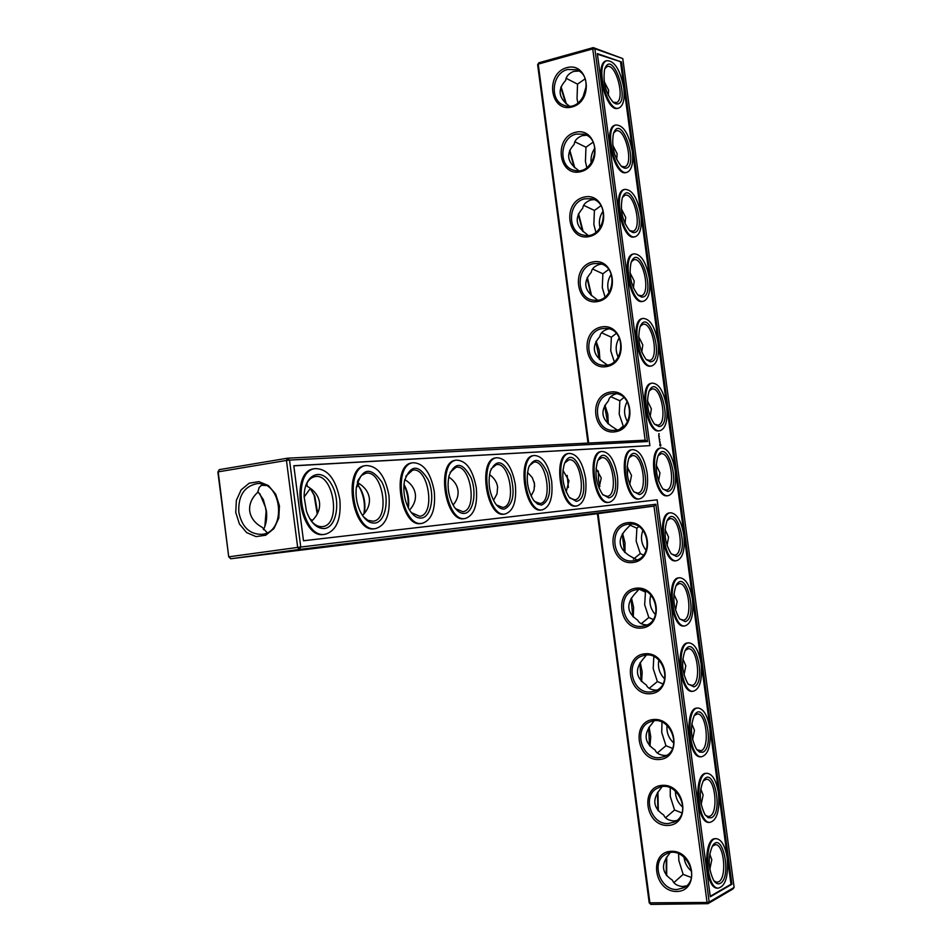 <?xml version="1.0" encoding="UTF-8"?>
<svg xmlns="http://www.w3.org/2000/svg" width="952" height="952" viewBox="0 0 952 952"><rect width="100%" height="100%" fill="white"/><g stroke="black" fill="none" stroke-linecap="round" stroke-linejoin="round"><path stroke-width="1.43" d="M650.835 904.4L649.204 902.841L707.062 902.448L707.919 903.674L650.835 904.4L649.942 903.198L598.07 513.616L653.976 506.107L299.261 549.447L230.693 558.764L228.73 556.849L217.877 472.049L219.281 469.633L287.504 458.198L289.539 460.09L647.479 441.538L594.869 48.766L622.775 58.572L593.263 47.6L594.869 48.766L592.739 48.909L593.263 47.6L538.772 62.82L537.63 64.736L588.003 443.085M598.07 513.616L230.693 558.764L229.063 556.789L297.667 547.412L299.261 549.447L300.749 547.019L289.539 460.09L286.457 460.447L297.667 547.412L655.88 504.251L653.976 506.107L707.062 902.448L709.181 902.056L655.88 504.251M601.747 512.842L631.188 509.046L601.747 512.842M570.093 516.722L600.76 512.771L570.093 516.722M536.321 520.863L568.32 516.746L536.321 520.863M500.193 525.29L533.644 520.994L500.193 525.29M461.47 530.026L496.516 525.54L461.47 530.026M419.868 535.131L456.651 530.419L419.868 535.131M375.028 540.629L413.751 535.678L375.028 540.629M326.572 546.567L367.436 541.355L326.572 546.567M274.057 552.993L317.29 547.495L274.057 552.993M676.741 891.465C700.006 891.31 694.532 850.386 671.374 851.302C648.371 851.778 653.726 892.012 676.741 891.465M667.923 825.432C691.104 824.813 685.642 783.96 662.568 785.341C639.649 786.281 644.992 826.443 667.923 825.432M659.117 759.517C682.227 758.447 676.765 717.665 653.774 719.51C630.938 720.902 636.281 760.981 659.117 759.517M650.335 693.734C673.361 692.187 667.911 651.489 645.004 653.786C622.251 655.642 627.57 695.65 650.335 693.734M641.565 628.058C664.508 626.059 659.07 585.432 636.233 588.193C613.564 590.502 618.883 630.438 641.565 628.058M632.806 562.513C655.666 560.05 650.24 519.495 627.499 522.707C604.901 525.48 610.208 565.345 632.806 562.513M649.204 902.841L597.404 513.699M677.193 889.501L684.143 887.609C702.505 878.065 683.655 843.686 665.948 854.182C650.442 861.286 659.748 890.703 677.193 889.501M668.375 823.528L674.278 822.04C693.306 813.674 676.682 778.534 658.225 787.863C641.6 794.242 650.347 825.11 668.375 823.528M659.581 757.673L664.341 756.59C683.964 749.498 669.744 713.619 650.621 721.699C632.854 727.197 640.91 759.66 659.581 757.673M650.799 691.937L654.333 691.223C674.456 685.499 662.83 648.966 643.1 655.69C624.203 660.176 631.426 694.353 650.799 691.937M642.041 626.309L644.278 625.916C664.782 621.644 655.868 584.552 635.662 589.859C615.658 593.179 621.93 629.189 642.041 626.309M633.294 560.811L634.187 560.68C654.94 557.908 648.847 520.387 628.284 524.207C607.233 526.242 612.41 564.155 633.294 560.811M560.823 87.406L565.643 103.316M569.546 150.797L574.115 167.183M578.28 214.331L582.553 231.122M587.051 277.996L590.966 295.144M595.833 341.816L599.355 359.237M604.627 405.778L607.733 423.426M622.239 534.131L624.464 552.041M631.057 598.534L632.806 616.491M639.863 663.092L641.16 681.013M648.657 727.804L649.514 745.63M657.451 792.671L657.88 810.331M666.245 857.692L666.245 875.114M403.945 484.996C407.337 491.898 408.694 499.324 408.027 507.285M358.202 485.496L360.07 488.602C363.95 496.492 365.247 504.81 363.95 513.568L363.878 513.997M310.495 488.828L314.112 495.29L317.242 514.009M259.86 493.755L265.43 507.202L266.096 511.331L264.846 526.539M647.479 441.538L645.147 440.205L287.504 458.198L286.457 460.447L218.198 471.847L228.73 556.849M734.123 887.419L732.897 889.001L707.919 903.674L709.181 902.056L734.123 887.419L622.775 58.572M621.489 61.987L731.933 884.229L710.323 896.784L657.142 499.812L303.486 540.76L293.811 465.73L649.883 445.643L597.356 53.609L621.489 61.987L597.428 54.216M235.751 512.45L236.37 500.3L241.142 489.863L249.162 483.2L258.861 481.629L268.357 485.532L275.711 494.171L279.448 505.821L278.805 518.138L273.902 528.646L265.751 535.226L256.017 536.619L246.616 532.584L239.404 523.957L235.751 512.45M262.669 484.235L259.182 487.412L257.778 492.267C251.697 497.979 249.007 504.262 249.721 511.105C250.757 517.912 254.946 523.338 262.288 527.396L267.143 532.692M686.535 885.86L682.608 886.514C677.265 885.967 673.873 883.861 672.421 880.183C661.83 873.281 660.676 864.642 668.958 854.289L669.887 852.802M676.717 820.517L673.849 820.933C668.53 820.517 665.151 818.542 663.722 815.019C653.131 808.034 651.977 799.418 660.271 789.16L661.914 786.792M666.828 755.269L665.103 755.483C659.796 755.174 656.452 753.341 655.036 749.962C644.444 742.905 643.302 734.301 651.584 724.163L654.072 720.89M656.892 690.081L656.368 690.14C651.097 689.962 647.753 688.26 646.36 685.023C635.781 677.883 634.627 669.304 642.933 659.26L646.36 655.131M638.756 589.526L634.282 594.488C625.976 604.425 627.118 612.993 637.709 620.204C639.018 623.096 642.088 624.691 646.932 624.964M631.247 524.088L625.654 529.836C617.336 539.665 618.479 548.209 629.07 555.492L636.959 559.895M588.681 443.049L538.225 64.117L537.63 64.736M219.281 469.633L217.877 472.049M561.073 86.751L566.357 103.923M569.808 150.166L574.782 167.754M578.566 213.712L583.183 231.669M587.348 277.389L591.573 295.667M596.154 341.221L599.201 350.134L599.927 359.749M604.96 405.183L607.816 414.275L608.28 423.926M622.608 533.525L625.024 542.902L624.964 552.541M631.45 597.915L633.604 607.388L633.294 616.979M640.279 662.449L642.172 672.005L641.636 681.513M649.097 727.138L650.74 736.729L649.966 746.142M657.927 791.981L658.32 810.854M666.733 856.967L666.674 875.661M448.38 490.066L449.201 494.719M403.993 484.437C407.956 491.589 409.408 499.431 408.348 507.94M358.261 485.437L360.879 489.495C364.461 496.765 365.651 504.441 364.461 512.509L364.259 513.544M310.221 488.519L314.767 495.992L317.67 513.164M257.837 491.482L263.323 499.55L266.465 511.141C267.191 518.4 266.167 524.588 263.371 529.681M645.147 440.205L592.739 48.909L538.225 64.117L538.772 62.82M293.823 465.849L649.883 445.643M731.933 884.229L730.969 884.253L620.573 62.237M710.263 896.272L730.969 884.253M238.797 512.069C238.143 495.778 244.224 486.305 257.064 483.628C282.589 480.641 287.099 533.001 261.431 534.37C249.341 534.203 241.796 526.765 238.797 512.069M568.38 487.436L567.166 475.393M598.998 488.114L601.247 478.011L596.023 468.408M628.986 457.96L632.128 455.699C642.588 453.081 648.383 492.398 637.65 493.124L633.901 491.863M629.736 484.485L631.509 475.381L627.047 466.658M599.879 486.46L598.522 480.153L598.344 470.978M534.631 486.603L534.167 481.962M566.19 491.958L568.987 480.808L562.906 470.3M597.939 460.351L601.474 457.722C612.624 454.949 618.645 495.54 607.209 496.361L602.961 494.873M531.109 496.052L534.06 490.042L534.524 483.794L532.287 477.595L527.491 472.359M564.774 462.934L568.76 459.887C580.684 456.924 586.944 498.896 574.722 499.812L569.903 498.039M493.505 500.407L497.015 493.862L497.61 487.007C496.896 482.093 494.195 477.952 489.53 474.584M529.264 465.766L533.786 462.196C546.543 459.031 553.076 502.466 539.998 503.501L534.488 501.395M453.092 505.06C456.96 500.466 458.59 495.587 457.995 490.435C457.186 485.032 454.104 480.558 448.737 477M491.149 468.872L496.278 464.683C509.986 461.28 516.805 506.297 502.763 507.452L496.468 504.941M409.55 510.07C414.06 505.107 415.988 499.8 415.346 494.136C414.453 488.197 410.931 483.354 404.778 479.618M450.129 472.311L455.972 467.349C470.728 463.683 477.88 510.391 462.767 511.7L455.52 508.665M356.286 487.638L359.225 483.616M362.498 515.46C367.734 510.129 370.019 504.358 369.328 498.134C368.341 491.672 364.39 486.484 357.488 482.593L357.345 482.259M405.861 476.143L412.537 470.217C428.459 466.254 435.98 514.806 419.677 516.282L411.3 512.592M310.423 488.34L304.14 497.027M311.625 521.16C317.611 515.46 320.229 509.225 319.515 502.454C318.492 495.718 314.362 490.328 307.127 486.27L306.235 484.497M309.709 518.566L312.292 520.53M357.928 480.462L361.272 475.607L365.58 473.322C382.835 469.003 390.772 519.542 373.113 521.22L367.984 520.351L363.378 516.698M357.571 481.486L357.488 482.593M305.842 485.389C307.948 480.427 310.887 477.523 314.672 476.702C333.414 471.966 341.839 524.671 322.657 526.587L322.24 526.635C318.385 526.956 314.719 525.064 311.245 520.946M306.984 482.997L307.127 486.27M265.87 485.484L261.086 485.258M673.945 882.528L683.155 874.4L691.295 877.47M712.298 846.185L715.511 844.65C724.258 844.293 727.126 877.911 718.653 881.79L716.666 882.242L713.952 880.85M709.704 854.027L711.81 859.716L709.811 869.402M665.615 817.685L674.552 810.009L681.965 812.901M683.155 874.4L678.847 860.572L678.621 853.67M703.219 780.878L706.396 779.248C715.357 778.569 718.593 812.889 709.859 816.209L708.205 816.554L705.372 815.198M700.72 788.815L703.123 794.968L701.172 804.499M657.38 752.937L665.96 745.725L672.505 748.391M674.552 810.009L670.279 796.455L670.244 787.804M694.151 715.654L697.281 713.941C706.455 712.929 710.097 747.986 701.077 750.747L696.816 749.676M691.747 723.758L694.46 730.327L692.58 739.668M649.24 688.284L657.38 681.561L662.925 683.941M665.96 745.725L661.723 732.457L661.985 722.104M685.107 650.537L688.165 648.752C697.554 647.384 701.624 683.238 692.318 685.416L688.296 684.309M682.81 658.855L685.809 665.793L684.036 674.908M641.231 623.715L648.824 617.515L653.239 619.514M657.38 681.561L653.191 668.566L653.834 656.559M676.087 585.516L679.073 583.659C688.641 581.946 693.163 618.621 683.56 620.192L679.811 619.074M673.909 594.107L677.169 601.39L675.515 610.208M640.065 589.585L645.432 592.108L646.182 591.394M633.389 559.181L640.279 553.576L643.469 555.111M648.824 617.515L644.671 604.782L645.432 592.108M667.09 520.589L669.982 518.673C679.728 516.591 684.738 554.147 674.837 555.087L671.35 553.969M665.032 529.502L668.554 537.095L667.043 545.591M629.522 524.909L636.888 528.217L638.744 526.551M640.279 553.576L636.162 541.117L636.888 528.217M610.053 392.117C632.64 388 638.042 428.4 615.349 431.768C592.918 435.504 587.634 395.782 610.053 392.117M601.366 326.988C623.857 322.419 629.26 362.748 606.65 366.579C584.29 370.756 579.018 331.106 601.366 326.988M592.679 261.99C615.099 256.969 620.49 297.226 597.951 301.498C575.686 306.127 570.415 266.548 592.679 261.99M584.016 197.112C606.353 191.638 611.731 231.824 589.288 236.536C567.095 241.618 561.835 202.11 584.016 197.112M575.365 132.34C597.63 126.426 602.997 166.529 580.625 171.705C558.515 177.215 553.255 137.778 575.365 132.34M566.737 67.687C588.907 61.333 594.274 101.364 571.985 106.981C549.947 112.943 544.711 73.578 566.737 67.687M569.344 106.112L569.046 105.803C558.443 98.008 557.313 89.559 565.655 80.456C566.071 76.457 568.749 73.435 573.687 71.4L578.84 71.031M566.25 78.361L577.531 84.133L585.123 78.849M577.923 103.054L577.031 98.603L577.531 84.133M578.626 170.694L577.578 169.694C566.976 161.983 565.845 153.522 574.187 144.311C574.615 140.432 577.317 137.54 582.279 135.624L586.468 135.244M574.972 141.812L585.968 147.239L593.096 142.181M586.848 167.647L585.432 161.483L585.968 147.239M588.062 235.382L586.123 233.704C575.52 226.064 574.389 217.591 582.719 208.274C583.171 204.525 585.896 201.764 590.871 199.968L594.012 199.611M583.766 205.37L594.417 210.451L600.95 205.715M595.892 232.288L593.846 224.482L594.417 210.451M597.63 300.154L594.679 297.833C584.088 290.265 582.945 281.768 591.275 272.355C591.751 268.738 594.488 266.096 599.486 264.418L601.497 264.144M592.644 269.023L602.878 273.783L608.685 269.44M605.032 296.988L602.283 287.587L602.878 273.783M607.328 364.997L603.259 362.081C592.656 354.572 591.525 346.064 599.843 336.556C600.331 333.069 603.092 330.546 608.114 328.987L608.935 328.857M601.628 332.795L611.362 337.222L616.301 333.378M614.266 361.736L610.732 350.8L611.362 337.222M617.134 429.911L611.85 426.437C601.247 419.011 600.117 410.479 608.435 400.863C608.935 397.615 611.577 395.247 616.361 393.747M610.744 396.687L619.859 400.78L623.846 397.543M619.978 428.888L623.227 426.044L619.193 414.132L619.859 400.78M627.428 475.31L627.713 467.361M618.264 108.111L618.253 108.111C606.721 114.05 593.596 64.76 605.793 60.952L606.769 60.678M626.571 172.348L626.452 172.383C614.659 177.893 602.438 128.591 614.837 125.224L615.742 124.998C603.378 128.353 615.587 177.679 627.368 172.157C631.89 169.765 633.52 162.816 632.283 151.285C628.856 133.744 623.358 124.974 615.765 124.986L614.837 125.224M634.901 236.727L634.639 236.786C622.608 241.856 611.327 192.506 623.917 189.591L624.691 189.412M643.254 301.237L642.838 301.32C630.593 305.925 620.264 256.493 633.02 254.053L633.663 253.922M651.608 365.889L651.037 365.996C638.602 370.114 629.26 320.562 642.148 318.611L642.636 318.515M659.986 430.685L659.26 430.792C646.646 434.421 638.304 384.727 651.299 383.275L651.632 383.216M659.082 433.648L659.165 434.279L658.796 433.695M658.689 435.112L658.843 435.968L658.76 435.112M658.867 436.397L659.474 436.361L658.867 436.397M658.915 436.801L659.07 437.67L658.986 436.801M659.117 438.146L659.284 439.277L659.26 438.146M659.403 440.431L659.867 439.538L659.403 440.431M659.653 441.74L659.474 440.716L659.581 441.752M659.831 443.013L660.141 441.93L659.831 443.013M659.855 445.381L660.486 446.179L660.89 445.322L660.236 443.62L659.855 445.381M609.506 502.239C616.146 499.752 618.776 490.946 617.408 475.822C614.552 460.054 609.399 451.926 601.962 451.438C587.17 452.628 595.059 505.714 609.506 502.239L608.518 502.37C594.06 505.845 586.182 452.783 600.974 451.593L601.2 451.557M577.079 505.893C584.171 503.287 587.027 494.171 585.635 478.558C582.66 462.232 577.198 453.842 569.236 453.402C553.469 454.747 561.656 509.57 577.079 505.893L576.067 506.024C560.633 509.713 552.446 454.901 568.225 453.557L568.499 453.509M542.402 509.796C550.006 507.059 553.1 497.622 551.684 481.474C548.578 464.552 542.759 455.889 534.239 455.484C517.376 457.019 525.897 513.699 542.402 509.796L541.367 509.939C524.85 513.842 516.329 457.186 533.203 455.651L533.513 455.603M505.238 513.973C513.402 511.105 516.757 501.311 515.329 484.592C512.081 467.027 505.869 458.079 496.706 457.733C478.642 459.471 487.543 518.126 505.238 513.973L504.179 514.128C486.472 518.281 477.571 459.637 495.647 457.9L496.028 457.841M465.302 518.471C474.084 515.437 477.749 505.262 476.297 487.948C472.894 469.681 466.242 460.411 456.365 460.137C436.968 462.137 446.286 522.898 465.302 518.471L464.219 518.626C445.191 523.053 435.873 462.303 455.294 460.316L455.746 460.244M422.283 523.314C431.744 520.113 435.754 509.522 434.29 491.565C430.697 472.537 423.569 462.934 412.894 462.743C391.998 465.016 401.78 528.051 422.283 523.314L421.177 523.469C400.661 528.205 390.879 465.195 411.788 462.922L412.335 462.827M375.802 528.55C386.036 525.147 390.415 514.116 388.952 495.457C385.155 475.607 377.48 465.635 365.889 465.552C343.327 468.182 353.644 533.644 375.802 528.55L374.66 528.705C352.49 533.798 342.185 468.36 364.759 465.742L365.437 465.635M325.417 534.215C336.52 530.597 341.34 519.09 339.852 499.681C335.842 478.915 327.536 468.562 314.922 468.61C290.491 471.645 301.403 539.713 325.417 534.215L324.251 534.381C300.225 539.867 289.313 471.835 313.755 468.8L314.6 468.67M668.423 495.611C674.278 493.338 676.539 485.08 675.206 470.859C672.564 456.079 667.971 448.428 661.414 447.892C648.348 448.82 655.678 498.729 668.423 495.611L667.483 495.73C654.726 498.86 647.384 448.963 660.474 448.035L660.64 448.011M676.67 560.692L675.718 560.811C662.854 563.417 656.523 513.307 669.661 512.902L670.601 512.783C657.475 513.176 663.806 563.31 676.67 560.692C682.798 558.467 685.178 549.935 683.833 535.107C681.334 520.875 676.92 513.425 670.601 512.783M639.887 498.824C646.122 496.444 648.562 487.924 647.205 473.263C644.456 458.007 639.601 450.118 632.628 449.618C618.729 450.665 626.333 502.109 639.887 498.824L638.923 498.955C625.357 502.239 617.765 450.808 631.664 449.76L631.854 449.737M684.274 625.988L683.976 626.011C671.017 628.106 665.698 577.745 678.859 577.864L679.645 577.781M692.723 691.319L692.259 691.354C679.24 692.925 674.908 642.279 688.07 642.933L688.689 642.874M701.184 756.792L700.565 756.828C687.522 757.875 684.167 706.919 697.292 708.109L697.756 708.074M709.668 822.397L708.907 822.433C695.852 822.98 693.449 771.679 706.515 773.381L706.824 773.357M718.177 888.156L717.261 888.168C704.242 888.216 702.754 836.534 715.737 838.76L715.904 838.748M639.173 494.552L633.687 491.601C627.118 481.319 625.488 470.264 628.784 458.412C638.697 436.552 654.619 492.339 639.173 494.552M658.118 455.758L660.914 453.807C670.732 451.331 676.337 489.435 666.245 490.09L662.925 489.019M658.594 481.046L659.95 472.918L656.202 465.052M608.756 497.837L602.568 494.397C596.035 484.068 594.393 472.965 597.618 461.077C607.995 437.075 625.476 495.29 608.756 497.837M576.293 501.335L569.284 497.289C562.87 486.972 561.216 475.893 564.322 464.04C575.139 437.515 594.488 498.384 576.293 501.335M541.581 505.084L537.535 504.06L533.596 500.264C527.384 490.042 525.73 479.07 528.646 467.361C534.536 456.52 540.819 458.447 547.471 473.156C551.66 490.351 549.697 501.002 541.581 505.084M504.37 509.094C501.18 509.356 498.122 507.404 495.207 503.275C489.328 493.267 487.71 482.545 490.339 471.133C496.42 458.828 503.18 460.232 510.629 475.357C515.318 493.386 513.235 504.631 504.37 509.094M464.374 513.414C460.601 513.687 457.079 511.295 453.783 506.238C448.428 496.635 446.857 486.389 449.082 475.524C455.27 461.411 462.565 462.101 470.99 477.583C477.059 492.339 473.406 512.688 464.374 513.414M421.296 518.067C416.738 518.352 412.609 515.318 408.908 508.987C404.35 500.097 402.886 490.697 404.529 480.76C410.633 464.386 418.523 464.064 428.198 479.796C435.183 495.076 431.292 517.257 421.296 518.067M374.731 523.088C369.078 523.362 364.188 519.375 360.058 511.117C356.679 503.572 355.429 495.647 356.322 487.353C361.915 467.967 370.399 466.147 381.776 481.879C390.022 497.61 385.953 522.184 374.731 523.088M324.263 528.538C316.73 528.658 310.792 522.886 306.449 511.248L304.14 496.825C303.926 474.774 321.026 466.718 330.915 483.366C341.161 499.276 337.151 527.503 324.263 528.538M683.976 856.859C684.595 862.702 687.154 867.522 691.652 871.342M720.319 883.337C718.01 884.551 715.773 883.551 713.607 880.338C708.109 868.379 707.752 856.859 712.548 845.793C722.58 830.049 732.243 877.018 720.319 883.337M675.396 790.933C675.396 797.49 677.895 802.941 682.881 807.284M711.513 817.72L708.24 817.732L705.039 814.733C699.375 803.107 698.827 791.731 703.385 780.581C713.393 764.099 723.829 812.068 711.513 817.72M667.054 725.317C666.364 732.374 668.649 738.312 673.909 743.155M702.731 752.235L699.601 752.104L696.519 749.272C690.688 737.978 689.938 726.709 694.258 715.476C704.206 698.268 715.44 747.272 702.731 752.235M658.891 659.998C657.487 667.328 659.45 673.647 664.77 678.966M693.96 686.868L688.034 683.964C682.037 672.969 681.073 661.807 685.142 650.466C695.008 632.533 707.062 682.62 693.96 686.868M650.87 594.964C648.776 602.39 650.323 608.971 655.523 614.73M685.202 621.62L679.597 618.812C673.421 608.09 672.243 597.011 676.063 585.551C685.821 566.904 698.708 618.11 685.202 621.62M642.945 530.228C640.232 537.559 641.327 544.306 646.194 550.446M676.467 556.48L671.196 553.79C664.841 543.342 663.449 532.323 667.019 520.732C676.634 501.383 690.378 553.743 676.467 556.48M627.511 421.688C623.727 415.072 623.619 408.372 627.189 401.613M618.241 357.214C615.171 350.562 615.516 344.077 619.276 337.746M609.078 292.657C606.781 286.159 607.519 280.007 611.291 274.2M600.046 228.004C598.558 221.875 599.593 216.199 603.187 210.963M591.216 163.208C590.478 157.699 591.716 152.665 594.905 148.095M582.636 98.199L586.408 85.668M610.97 393.676L613.576 393.462C634.437 392.664 634.853 430.613 614.004 430.352C594.06 431.934 591.097 396.151 610.97 393.676M602.283 328.607L606.198 328.38C626.987 329.047 624.667 366.996 603.985 365.259C584.849 365.473 583.255 331.308 602.283 328.607M593.608 263.644L598.772 263.478C619.371 265.548 614.421 303.379 594.036 300.213C575.77 299.214 575.377 266.572 593.608 263.644M584.956 198.801L591.287 198.73C611.577 202.145 604.175 239.725 584.171 235.239C566.821 233.157 567.463 201.955 584.956 198.801M576.305 134.077L583.719 134.149C603.627 138.79 593.953 176.06 574.413 170.337C557.979 167.326 559.502 137.445 576.305 134.077M567.678 69.472L576.067 69.698C595.524 75.47 583.778 112.384 564.774 105.529C549.221 101.721 551.505 73.042 567.678 69.472M604.175 81.527L608.637 90.226L608.304 95.438M612.707 145.061L617.146 153.724L616.658 159.508M621.299 208.75L625.678 217.342L625.012 223.66M629.95 272.593L634.222 281.066L633.389 287.885M638.649 336.591L642.778 344.898L641.767 352.192M647.396 400.744L651.358 408.848L650.168 416.583M623.75 87.703C620.157 69.603 614.48 60.595 606.721 60.702C594.524 64.498 607.65 113.812 619.181 107.874C623.441 105.482 624.952 98.758 623.75 87.703M640.839 214.962C637.578 197.992 632.247 189.46 624.845 189.377C612.267 192.28 623.548 241.653 635.567 236.584C640.351 234.204 642.1 226.992 640.839 214.962M649.407 278.769C646.313 262.347 641.16 254.053 633.949 253.851C621.216 256.29 631.533 305.735 643.766 301.141C648.812 298.773 650.692 291.312 649.407 278.769M657.987 342.684C655.047 326.822 650.085 318.742 643.088 318.432C630.212 320.384 639.542 369.947 651.977 365.83C657.297 363.485 659.296 355.774 657.987 342.684M666.59 406.706C663.806 391.403 659.022 383.537 652.239 383.12C639.256 384.56 647.598 434.279 660.2 430.649C665.781 428.34 667.911 420.356 666.59 406.706M660.379 446.155L660.236 443.62M692.473 599.486C690.105 585.766 685.88 578.518 679.811 577.757C666.662 577.638 671.981 628.011 684.928 625.916C691.319 623.738 693.841 614.921 692.473 599.486M701.136 663.972C698.899 650.751 694.853 643.707 689.022 642.85C675.872 642.195 680.216 692.854 693.223 691.283C699.863 689.141 702.505 680.037 701.136 663.972M709.811 728.577C707.693 715.844 703.837 709.002 698.244 708.038C685.131 706.848 688.486 757.828 701.529 756.769C708.419 754.674 711.18 745.285 709.811 728.577M718.498 793.302C716.487 781.045 712.81 774.392 707.467 773.333C694.413 771.62 696.828 822.944 709.871 822.397C716.987 820.35 719.867 810.652 718.498 793.302M727.209 858.133C725.305 846.34 721.794 839.866 716.701 838.724C703.73 836.51 705.218 888.204 718.236 888.156C725.579 886.157 728.577 876.149 727.209 858.133M667.745 491.47L662.842 488.911C656.297 478.713 654.678 467.741 657.999 455.996C667.447 435.992 682.048 489.53 667.745 491.47M649.169 391.022L651.858 389.035C661.581 386.191 667.923 424.152 657.903 425.187L654.524 424.187C647.776 414.215 645.944 403.267 649.014 391.343C658.284 370.709 673.742 425.473 659.034 426.567L654.524 424.187M604.817 68.711L606.888 66.723C615.849 62.166 625.75 99.853 616.372 102.602L612.921 102.09M613.635 132.982L615.837 130.983C624.976 126.747 634.211 164.422 624.667 166.85L621.192 166.243M622.477 197.361L624.809 195.339C634.115 191.435 642.648 229.146 632.961 231.241L629.498 230.527M631.343 261.824L633.794 259.801C643.266 256.231 651.085 294.001 641.267 295.763L637.816 294.953M640.244 326.369L642.814 324.358C652.418 321.157 659.51 359.011 649.585 360.403L646.158 359.499M615.742 103.828L613.397 102.507C605.698 93.427 602.771 82.36 604.615 69.329C612.743 46.112 632.33 107.374 615.742 103.828M624.369 168.147L621.573 166.576C614.052 157.354 611.339 146.358 613.433 133.577C621.799 110.789 640.601 170.694 624.369 168.147M633.009 232.574L629.76 230.789C622.441 221.4 619.942 210.44 622.275 197.897C630.89 175.585 648.871 234.168 633.009 232.574M641.672 297.119L637.983 295.12C630.855 285.552 628.582 274.616 631.164 262.3C639.994 240.499 657.154 297.786 641.672 297.119M650.347 361.784L646.241 359.582C639.304 349.824 637.245 338.888 640.077 326.786C649.133 305.544 665.448 361.558 650.347 361.784M659.807 444.941L660.224 444.251L660.581 444.87L660.164 445.56L659.796 444.691M360.879 489.495L360.07 488.602M364.461 512.509L363.95 513.568M314.767 495.992L314.112 495.29M714.892 844.674L715.511 844.65M307.151 485.806L306.83 483.295M606.721 60.702L605.793 60.952M624.845 189.377L623.917 189.591M633.949 253.851L633.02 254.053M643.088 318.432L642.148 318.611M652.239 383.12L651.299 383.275M601.962 451.438L600.974 451.593M569.236 453.402L568.225 453.557M534.239 455.484L533.203 455.651M496.706 457.733L495.647 457.9M456.365 460.137L455.294 460.316M412.894 462.743L411.788 462.922M365.889 465.552L364.759 465.742M314.922 468.61L313.755 468.8M661.414 447.892L660.474 448.035M632.628 449.618L631.664 449.76M684.928 625.916L683.976 626.011M693.223 691.283L692.259 691.354M701.529 756.769L700.565 756.828M709.871 822.397L708.907 822.433M718.236 888.156L717.261 888.168M615.67 102.78L616.372 102.602M624.048 167.005L624.667 166.85"/></g></svg>

